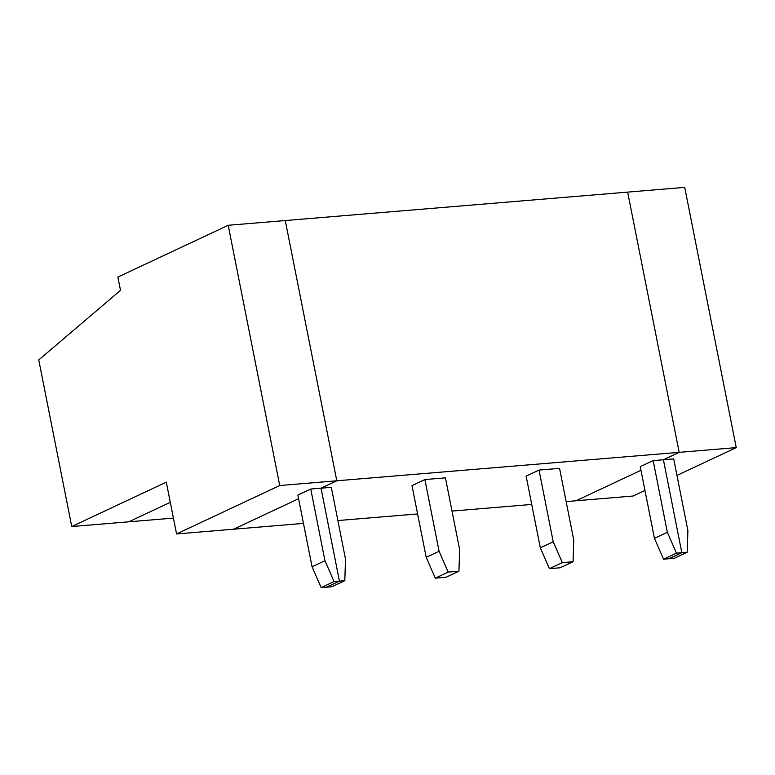 <?xml version="1.0" encoding="UTF-8"?>
<svg xmlns="http://www.w3.org/2000/svg" width="775" height="775" viewBox="0 0 775 775"><rect width="100%" height="100%" fill="white"/><g stroke="black" fill="none" stroke-linecap="round" stroke-linejoin="round"><path stroke-width="1.16" d="M566.137 501.59L633.088 496.029L644.965 490.459M736.25 447.611L679.181 452.348L627.653 192.113L679.181 452.348L336.796 480.791L285.268 220.546L684.722 187.376L736.25 447.611L676.972 475.433M673.698 458.897L687.89 530.594L687.202 552.246L681.826 552.691L663.419 459.749L673.698 458.897M687.202 552.246L674.308 558.3L668.932 558.746L681.826 552.691L676.449 553.137L663.555 559.192L654.449 538.354L640.257 466.657L653.151 460.602L663.419 459.749L679.181 452.348L663.419 459.749L681.826 552.691L668.932 558.746L663.555 559.192M576.019 500.776L640.973 470.289L576.019 500.776M173.426 518.107L128.805 521.808L170.306 502.336L128.805 521.808L71.746 526.545L38.75 359.929L120.503 290.344L117.868 277.072L228.199 225.283L285.268 220.546L336.796 480.791L321.034 488.182L331.303 487.33L345.495 559.027L344.817 580.678L339.431 581.124L326.537 587.179L321.16 587.624L312.063 566.787L297.862 495.089L310.756 489.035L324.957 560.732L312.063 566.787M228.199 225.283L279.727 485.528L336.796 480.791L321.034 488.182L339.431 581.124L326.537 587.179L331.913 586.733L344.817 580.678M539.022 470.076L559.56 468.371L573.762 540.078L573.074 561.72L562.321 562.621L549.417 568.666L540.32 547.828L526.128 476.131L539.022 470.076L553.214 541.783L540.32 547.828M562.321 562.621L553.214 541.783M459.633 549.553L458.945 571.204L448.183 572.095L435.288 578.15L426.192 557.312L411.99 485.615L424.894 479.56L445.431 477.855L459.633 549.553M435.288 578.15L446.051 577.249L458.945 571.204M448.183 572.095L439.086 551.257L424.894 479.56M676.449 553.137L667.352 532.299L654.449 538.354M667.352 532.299L653.151 460.602M549.417 568.666L560.18 567.775L573.074 561.72M279.727 485.528L176.564 533.946L233.624 529.209L298.578 498.722L233.624 529.209L303.471 523.406M337.881 520.548L417.599 513.932M452.009 511.074L531.727 504.448M439.086 551.257L426.192 557.312M310.756 489.035L321.034 488.182L339.431 581.124L334.054 581.57L321.16 587.624M334.054 581.57L324.957 560.732M176.564 533.946L166.305 482.166L71.746 526.545"/></g></svg>
